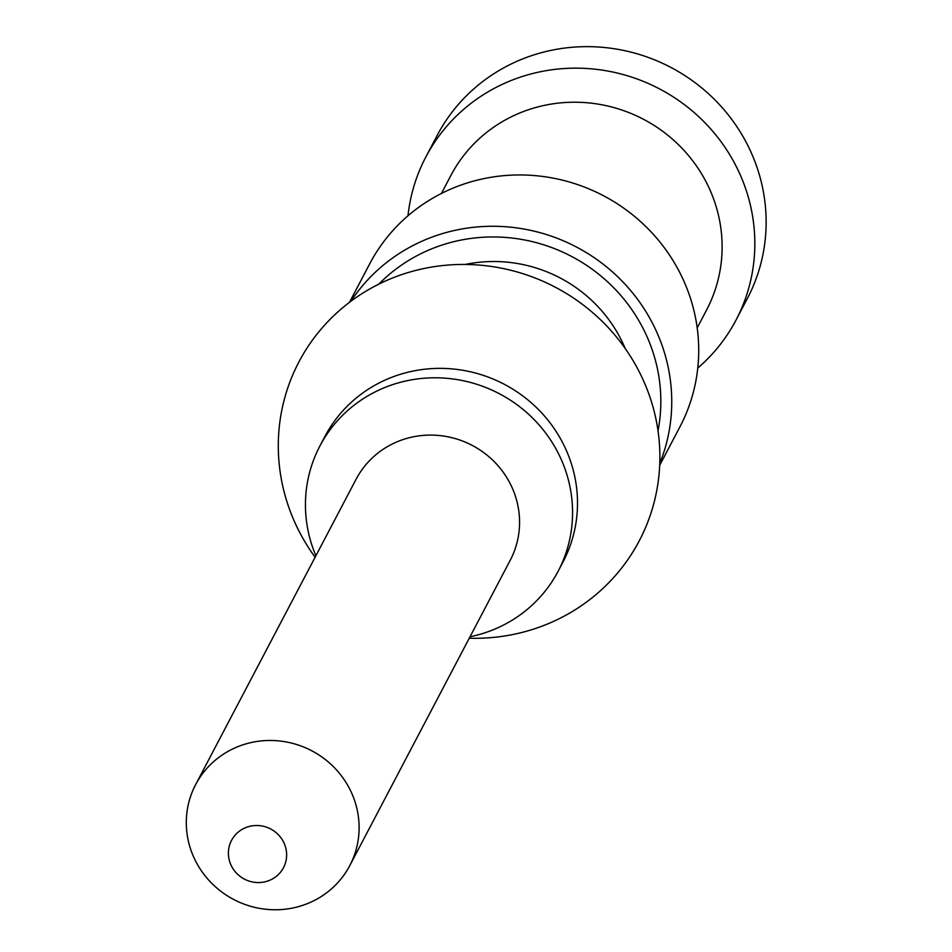<?xml version="1.0" encoding="UTF-8"?>
<svg xmlns="http://www.w3.org/2000/svg" width="952" height="952" viewBox="0 0 952 952"><rect width="100%" height="100%" fill="white"/><g stroke="black" fill="none" stroke-linecap="round" stroke-linejoin="round"><path stroke-width="1.43" d="M349.467 302.331L369.709 263.823A175.227 169.016 27.7 0 1 603.437 195.707A175.227 169.016 27.7 0 1 679.93 426.829L659.688 465.349M350.967 301.201A175.227 169.016 27.7 0 1 576.472 247.032A175.227 169.016 27.7 0 1 659.772 463.469M407.98 215.795A175.227 169.016 27.7 0 1 425.818 157.02L437.123 135.517A175.227 169.016 27.7 0 1 670.851 67.402A175.227 169.016 27.7 0 1 747.356 298.523L736.051 320.039A175.227 169.016 27.7 0 1 697.768 368.067M425.818 157.02A175.227 169.016 27.7 0 1 659.558 88.917A175.227 169.016 27.7 0 1 736.051 320.039M697.197 327.857L706.634 309.876A144.466 139.349 -152.3 0 0 643.576 119.333A144.466 139.349 -152.3 0 0 450.867 175.477L441.43 193.458M465.266 264.454A138.968 134.042 27.7 0 1 625.202 348.492M315.112 557.241A192.256 185.438 27.7 0 1 292.466 516.912A192.256 185.438 27.7 0 1 420.248 269.333A192.256 185.438 27.7 0 1 658.284 432.696A192.256 185.438 27.7 0 1 469.253 638.233M305.378 904.4A87.06 83.978 -152.3 0 0 349.777 865.618A87.06 83.978 -152.3 0 0 311.768 750.783A87.06 83.978 -152.3 0 0 195.636 784.615A87.06 83.978 -152.3 0 0 192.72 854.789A87.06 83.978 -152.3 0 0 305.378 904.4M195.636 784.615L356.096 479.249A87.06 83.978 27.7 0 1 472.228 445.405A87.06 83.978 27.7 0 1 510.236 560.24L349.777 865.618M315.885 555.766A134.577 129.805 27.7 0 1 319.872 446.048A134.577 129.805 27.7 0 1 499.383 393.735A134.577 129.805 27.7 0 1 558.134 571.248A134.577 129.805 27.7 0 1 489.507 631.2A134.577 129.805 27.7 0 1 470.026 636.769M319.872 446.048L324.822 436.611A134.577 129.805 27.7 0 1 504.334 384.31A134.577 129.805 27.7 0 1 563.084 561.811L558.134 571.248M378.813 284.148A164.244 158.413 27.7 0 1 571.533 256.409A164.244 158.413 27.7 0 1 658.022 430.863M268.524 880.755A29.345 28.298 -152.3 0 0 275.342 832.012A29.345 28.298 -152.3 0 0 228.659 849.339A29.345 28.298 -152.3 0 0 268.524 880.755"/></g></svg>
